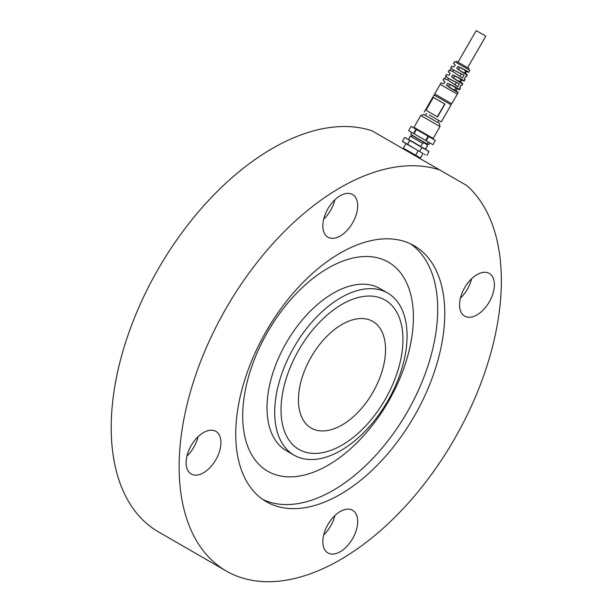 <?xml version="1.0" encoding="UTF-8"?>
<svg xmlns="http://www.w3.org/2000/svg" width="612" height="612" viewBox="0 0 612 612"><rect width="100%" height="100%" fill="white"/><g stroke="black" fill="none" stroke-linecap="round" stroke-linejoin="round"><path stroke-width="0.92" d="M341.993 304.34A86.216 49.779 120 0 0 289.201 440.411A86.216 49.779 120 0 0 394.786 379.448A86.216 49.779 120 0 0 341.993 304.34M341.993 425.019A61.583 35.557 120 0 0 382.225 370.75A61.583 35.557 120 0 0 372.785 321.407A61.583 35.557 120 0 0 311.202 356.957A61.583 35.557 120 0 0 311.202 428.063A61.583 35.557 120 0 0 341.993 425.019M340.884 297.669A93.605 54.04 120 0 0 279.73 380.151A93.605 54.04 120 0 0 294.081 455.16A93.605 54.04 120 0 0 387.687 401.112A93.605 54.04 120 0 0 387.679 293.033A93.605 54.04 120 0 0 340.884 297.669M387.679 293.033L379.991 288.589A93.605 54.04 120 0 0 333.188 293.225A93.605 54.04 120 0 0 272.042 375.714A93.605 54.04 120 0 0 286.393 450.715L294.081 455.16M328.055 268.14A120.702 69.684 120 0 0 254.148 458.64A120.702 69.684 120 0 0 401.969 373.289A120.702 69.684 120 0 0 328.055 268.14M262.908 499.537A147.79 85.328 120 0 0 407.087 412.32A147.79 85.328 120 0 0 410.53 243.844M340.249 253.054A147.79 85.328 120 0 0 243.698 383.296A147.79 85.328 120 0 0 266.358 501.725A147.79 85.328 120 0 0 414.148 416.397A147.79 85.328 120 0 0 414.148 245.733A147.79 85.328 120 0 0 340.249 253.054M340.249 511.502A24.633 14.221 120 0 0 324.161 533.205A24.633 14.221 120 0 0 327.933 552.942A24.633 14.221 120 0 0 352.566 538.721A24.633 14.221 120 0 0 352.566 510.278A24.633 14.221 120 0 0 340.249 511.502M203.521 432.554A24.633 14.221 120 0 0 187.433 454.265A24.633 14.221 120 0 0 191.204 474.002A24.633 14.221 120 0 0 215.837 459.78A24.633 14.221 120 0 0 215.837 431.338A24.633 14.221 120 0 0 203.521 432.554M340.249 195.733A24.633 14.221 120 0 0 324.161 217.444A24.633 14.221 120 0 0 327.933 237.181A24.633 14.221 120 0 0 352.566 222.959A24.633 14.221 120 0 0 352.566 194.517A24.633 14.221 120 0 0 340.249 195.733M476.978 274.681A24.633 14.221 120 0 0 460.89 296.384A24.633 14.221 120 0 0 464.661 316.121A24.633 14.221 120 0 0 489.294 301.9A24.633 14.221 120 0 0 489.294 273.457A24.633 14.221 120 0 0 476.978 274.681M439.821 169.983A227.848 131.549 120 0 0 219.739 319.824A227.848 131.549 120 0 0 226.325 571.05A227.848 131.549 120 0 0 447.188 451.143A227.848 131.549 120 0 0 466.918 185.627L371.889 130.769A227.848 131.549 120 0 0 151.814 280.61A227.848 131.549 120 0 0 158.401 531.836L226.325 571.05M460.415 298.143A24.633 14.221 120 0 0 471.6 278.766M323.687 219.203A24.633 14.221 120 0 0 334.871 199.826M186.958 456.024A24.633 14.221 120 0 0 198.143 436.647M323.687 534.964A24.633 14.221 120 0 0 334.871 515.587M416.022 129.224L413.559 133.493L408.671 130.67L411.134 126.401L416.474 129.484L435.346 140.385L432.929 144.677L435.346 140.385M413.559 133.493L414.01 133.753L416.474 129.484M428.102 136.201L425.638 140.462L426.136 140.752L428.599 136.491M414.01 133.753L425.638 140.462M426.136 140.752L432.883 144.646M426.771 143.965L429.096 144.447L429.739 142.833L411.861 132.513L411.21 132.796L410.866 134.196L412.373 135.65M423.007 147.767L425.516 149.213L427.36 146.016L426.824 143.996L412.32 135.619L410.3 136.162L422.54 143.231C424.919 142.749 426.51 143.667 427.314 145.985L425.462 149.183M410.3 136.162L408.449 139.36L420.696 146.429L422.54 143.231M429.073 151.569L426.87 155.387L429.073 151.569L428.637 151.218L404.631 137.455L402.428 141.273L413.544 147.989L407.5 144.195L409.841 140.462L407.638 144.279M429.058 151.562L422.066 147.523L419.702 151.248L422.066 147.523M421.905 147.431L409.841 140.462M409.703 140.385L404.631 137.455M403.928 142.435L402.428 141.273M407.5 144.195L403.851 142.397M425.187 154.714L424.208 154.148M408.212 150.912L420.452 157.98L423.053 153.482L420.398 157.957L417.659 157.192L415.632 155.203L418.233 150.697L405.986 143.629L403.384 148.127L415.632 155.203M418.233 150.697L422.999 153.451M419.029 157.98L420.398 157.957M429.173 114.918L441.283 121.91L429.173 114.918M425.485 109.946L434.069 94.99L451.136 104.843L441.283 121.91M432.837 97.124L444.939 104.109L437.549 116.907L425.447 109.923L424.215 112.057M437.328 116.777L444.717 103.979L432.875 97.14M451.212 103.466L434.681 93.919L451.748 103.772L451.212 103.466L450.6 104.537M434.681 93.919L440.227 84.326L457.294 94.179L451.748 103.772M464.493 78.757L465.043 79.353L464.317 79.086L465.862 76.186L466.443 76.676L465.694 76.508M465.701 70.984L466.535 71.466L465.449 73.455C471.531 77.854 462.221 72.476 456.705 68.406L457.883 66.471C464.095 69.194 473.198 74.45 466.535 71.466L468.777 72.224L469.771 70.319L454.647 61.59L453.5 63.403L455.274 64.964L454.089 66.899L451.778 66.119L450.807 67.641M449.185 70.196L448.229 71.703L450.134 73.379L448.956 75.314L446.477 74.465L445.536 75.949M443.884 78.55L442.966 80.004L445.001 81.794L443.822 83.722L441.176 82.819L440.227 84.326M459.857 87.47L460.461 88.12L459.673 87.822L461.249 84.861L461.892 85.389L461.066 85.198M464.569 72.95L467.285 75.069L466.443 76.676M459.643 81.48L460.729 82.107C467.208 86.782 457.348 81.09 451.572 76.821L452.75 74.886C459.26 77.732 468.914 83.301 461.815 80.118L460.729 82.107L462.703 83.836L461.892 85.389M465.043 79.353L464.217 80.937L460.775 79.522M447.617 83.301L446.431 85.236C452.467 89.704 462.886 95.717 456.009 90.767L457.095 88.771C464.63 92.16 454.425 86.269 447.617 83.301L449.743 84.525C454.953 87.072 456.697 88.074 454.968 87.547M460.461 88.12L459.658 89.643L455.848 88.051M454.716 90.018L458.12 92.596L457.294 94.179M447.747 79.988C444.213 78.451 443.142 78.145 444.542 79.086L446.316 76.24C444.832 75.513 445.605 76.27 448.642 78.52L459.398 83.79L457.822 86.759L447.747 79.988L455.06 84.739L456.376 82.452L459.398 83.79M452.88 71.573C449.522 70.112 448.489 69.814 449.782 70.694L451.518 67.909C450.134 67.236 450.891 67.97 453.775 70.105L464.011 75.123L462.473 78.022L452.88 71.573L462.473 78.022M457.998 62.156L476.22 30.6L485.821 36.139L467.599 67.703L457.998 62.156L467.599 67.703M469.251 68.659L456.345 61.208L469.251 68.659M453.836 89.505C455.16 90.737 453.416 89.734 448.611 86.491L446.431 85.236M458.763 80.975C460.086 82.207 458.342 81.197 453.538 77.961L451.572 76.821M452.75 74.886L454.67 75.995C459.88 78.535 461.624 79.545 459.895 79.009M463.689 72.438C465.013 73.669 463.269 72.667 458.464 69.424L456.705 68.406M457.883 66.471L459.597 67.465C464.806 70.005 466.551 71.007 464.822 70.479M458.464 69.424L459.597 67.465M453.538 77.961L454.67 75.995M457.822 86.759L455.06 84.739M456.376 82.452L448.642 78.52M459.987 76.209L461.303 73.922L464.011 75.123M453.775 70.105L461.303 73.922M449.743 84.525L448.611 86.491M414.202 128.176L413.972 127.334L433.174 138.419L440.005 126.585L439.454 123.463L423.779 114.413L420.804 115.5L440.005 126.585M439.454 123.463L423.779 114.413M411.394 134.801L427.987 144.386C427.138 144.057 427.291 143.292 428.461 142.099M404.096 149.359L403.384 148.127M433.373 97.43L425.983 110.229M434.604 95.296L435.216 94.233M454.601 90.216L455.963 87.853M459.528 81.687L460.89 79.315M464.454 73.149L465.816 70.785M447.716 79.973L448.581 78.474M452.628 71.466L453.523 69.913M413.972 127.334L420.804 115.5M432.332 138.641L433.174 138.419M437.947 122.262L438.934 120.556M425.577 115.117L426.564 113.411"/></g></svg>
